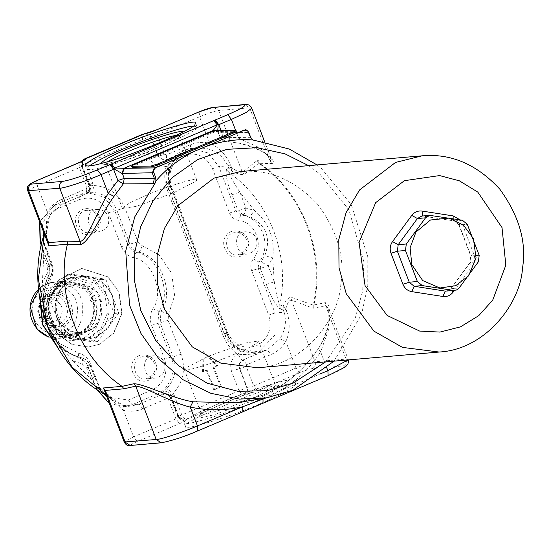 <?xml version="1.0" encoding="UTF-8"?>
<svg xmlns="http://www.w3.org/2000/svg" width="550" height="550" viewBox="0 0 550 550"><rect width="100%" height="100%" fill="white"/><g stroke="black" fill="none" stroke-linecap="round" stroke-linejoin="round"><path stroke-width="0.41" stroke-dasharray="2.75 2.06" d="M61.992 282.15L63.023 284.838L59.641 285.457L57.826 286.447L56.787 283.752L57.468 283.25L67.884 280.913L86.584 286.901L94.153 296.814L92.379 296.972L92.922 299.427L93.782 300.63L95.556 300.472C98.436 316.587 93.947 327.924 82.081 334.469L77.598 335.686L76.876 336.077L78.643 335.926L72.758 337.157L57.674 333.712L46.489 321.255L44.715 321.406L43.752 320.251L43.312 317.749L45.086 317.597C40.982 303.916 45.471 292.586 58.561 283.601L56.705 283.731L57.826 286.447L59.593 286.296L58.561 283.601M43.264 317.762L45.836 316.676L43.264 317.762M95.556 300.472L91.259 301.696L90.406 300.493L89.849 298.038L92.379 296.972L89.815 298.045M76.794 336.064L75.756 333.376L76.794 336.077M78.643 335.926L77.612 333.231L75.838 333.382L76.567 332.998L81.042 331.774L82.081 334.469M93.026 301.544C95.514 315.824 91.52 325.903 81.042 331.774M89.801 298.052L94.153 296.814M63.023 284.838L68.131 283.793L84.92 289.169L91.623 297.887M45.086 317.597L47.609 316.525C44.048 304.411 48.042 294.332 59.593 286.296M47.609 316.525L45.836 316.676L46.269 319.186L47.245 320.341L49.012 320.183L46.489 321.255M77.612 333.231L72.504 334.276L59.056 331.238L49.012 320.183M79.53 332.558C95.349 329.147 99.433 297.254 85.092 289.156C80.871 285.374 75.274 283.58 68.31 283.779C55.461 286.736 48.311 293.92 46.86 305.346C43.354 317.852 58.018 337.095 72.683 334.262L79.53 332.558M79.86 333.417L72.765 335.184C57.564 338.113 42.364 318.175 46.001 305.216C47.499 293.37 54.911 285.924 68.227 282.858C75.453 282.652 81.249 284.515 85.628 288.434C100.492 296.828 96.25 329.876 79.86 333.417M82.252 333.211C98.642 329.67 102.884 296.622 88.021 288.228C83.641 284.302 77.846 282.446 70.62 282.652C57.303 285.711 49.892 293.164 48.393 305.002C44.756 317.969 59.957 337.906 75.157 334.978L82.252 333.211M84.081 337.968L95.535 329.202L102.162 313.363L99.777 296.12L90.97 284.212L70.18 277.551C54.264 281.208 45.409 290.118 43.615 304.26C39.27 319.749 57.434 343.578 75.597 340.079L84.081 337.968M89.396 337.507L100.856 328.742L107.477 312.902L105.091 295.659L96.284 283.752L75.494 277.09C59.586 280.748 50.731 289.657 48.936 303.799C44.591 319.289 62.748 343.118 80.912 339.618L89.396 337.507M86.866 330.914L80.3 332.551C66.241 335.266 52.181 316.821 55.55 304.831C56.939 293.879 63.793 286.983 76.106 284.151C82.789 283.965 88.151 285.684 92.201 289.307C105.951 297.076 102.032 327.649 86.866 330.914M88.199 330.804L81.634 332.434C67.567 335.149 53.515 316.704 56.877 304.714C58.266 293.762 65.12 286.873 77.44 284.034C84.116 283.848 89.485 285.567 93.534 289.19C107.277 296.959 103.359 327.532 88.199 330.804M59.524 336.683L93.459 341.956L102.994 327.779L90.771 337.514L75.542 339.405C64.508 337.26 56.691 330.743 52.085 319.866C48.077 308.646 49.404 298.258 56.079 288.695C63.243 279.647 72.394 275.77 83.531 277.069C94.648 279.097 102.465 285.608 106.989 296.608C110.853 307.808 109.526 318.196 102.994 327.779L114.427 313.431L106.989 296.608L101.448 279.627L67.513 274.354L56.079 288.695L46.544 302.878L52.085 319.866L59.524 336.683L63.889 336.304L50.909 302.5L71.878 273.976L67.513 274.354M114.427 313.431L118.793 313.053L97.831 341.577L63.889 336.304M93.459 341.956L97.831 341.577M101.448 279.627L105.82 279.249L112.303 296.147C107.786 285.147 99.963 278.637 88.846 276.609L82.136 276.382L61.394 288.234C54.725 297.798 53.391 308.186 57.399 319.406C62.006 330.282 69.829 336.799 80.857 338.944L87.574 339.171L96.092 337.054L108.309 327.319C114.84 317.735 116.174 307.347 112.303 296.147L118.793 313.053M71.878 273.976L105.82 279.249M46.544 302.878L50.909 302.5M96.532 337.012L88.014 339.13C69.774 342.65 51.535 318.718 55.901 303.167C57.702 288.963 66.591 280.019 82.576 276.341L103.455 283.03L112.296 294.993L114.689 312.304L108.041 328.212L96.532 337.012M108.178 216.452C110.137 224.276 107.216 229.357 99.419 231.694C87.058 234.218 83.277 209.275 97.494 209.454C102.974 209.694 106.535 212.025 108.178 216.452M98.209 217.319C96.566 212.891 93.005 210.554 87.519 210.32C73.308 210.134 77.083 235.077 89.451 232.554C97.247 230.216 100.169 225.143 98.209 217.319M99.261 216.652C97.508 207.928 81.922 205.508 78.045 213.352C71.823 219.244 77.784 234.768 86.157 234.479C94.132 237.311 103.757 224.208 99.261 216.652M164.368 362.828C166.32 370.652 163.405 375.726 155.609 378.063C143.241 380.593 139.466 355.644 153.677 355.829C159.156 356.063 162.724 358.401 164.368 362.828M154.399 363.694C152.749 359.267 149.188 356.929 143.708 356.689C129.491 356.51 133.272 381.453 145.633 378.929C153.436 376.592 156.351 371.511 154.399 363.694M155.444 363.021C153.697 354.303 138.112 351.876 134.234 359.728C128.012 365.619 133.973 381.143 142.347 380.854C150.315 383.68 159.947 370.583 155.444 363.021M132.33 167.276C131.526 167.172 132.447 166.533 135.087 165.364L210.581 133.396L216.982 131.429L236.438 131.257M257.503 367.771C303.786 365.386 338.889 319.234 340.856 283.938C345.125 257.978 337.549 231.612 318.127 204.854C295.24 180.084 269.363 168.981 240.501 171.552M325.655 361.866L355.169 318.395L362.684 290.902L363.928 262.137L348.913 209.818L319.529 173.697L308.653 165.653M43.876 235.097L42.728 245.053L43.986 242.784L43.326 241.917L42.976 239.518M43.759 232.794L45.031 231.275L44.302 233.874M106.315 395.312L108.604 396.873L106.384 395.931M42.728 245.053L43.704 256.163C47.018 254.712 48.187 253.969 47.211 253.935L43.326 241.917L41.979 242.034M49.198 330.165L72.483 360.69C73.755 357.053 73.796 355.101 72.607 354.832C49.493 344.327 36.596 310.729 45.884 285.216C46.86 284.934 45.705 283.986 42.419 282.37L47.238 272.986L47.816 266.867L43.704 256.163L42.419 282.37L45.347 319.798M97.426 387.558L99.605 387.654L94.222 376.399C95.191 376.434 94.022 377.183 90.716 378.627L86.611 367.922L82.149 363.935L72.483 360.69L90.716 378.627L97.426 387.558L105.738 394.989M234.836 354.076C216.734 362.168 182.27 372.976 184.284 369.49L184.697 368.527L207.996 356.4L244.709 343.111L258.548 340.986C257.049 343.681 249.143 348.047 234.836 354.076M251.831 398.344C266.138 392.315 274.038 387.949 275.536 385.254L274.739 384.828C272.243 384.704 267.898 385.557 261.704 387.379C244.881 391.566 200.358 410.513 201.589 412.913L201.279 413.758C199.258 417.244 233.729 406.436 251.831 398.344M253.942 400.311L214.032 414.783L200.874 417.718L198.798 416.302C197.436 413.669 246.317 392.872 264.777 388.279C271.583 386.279 276.347 385.344 279.091 385.481C280.768 387.53 272.387 392.473 253.942 400.311M259.146 399.864C280.404 390.906 292.139 384.422 294.367 380.414C292.407 379.06 285.553 380.112 273.817 383.57C249.274 389.682 183.762 417.422 184.663 421.334L184.044 422.764C181.053 427.941 232.258 411.881 259.146 399.864M260.556 403.521C281.806 394.563 293.549 388.08 295.776 384.072C293.81 382.717 286.956 383.769 275.22 387.234C250.676 393.339 185.164 421.087 186.065 424.992L185.453 426.422C182.456 431.599 233.661 415.539 260.556 403.521M242.626 395.443L244.083 395.12C246.984 394.632 251.405 393.161 257.352 390.699L299.674 372.769C305.415 370.418 309.65 369.022 312.366 368.589L343.386 365.901C347.662 366.073 342.526 369.339 327.972 375.719L197.567 430.939C181.775 437.422 170.136 441.258 162.656 442.441L131.636 445.129C130.082 445.067 131.952 443.877 137.246 441.561L179.568 423.638C185.192 421.204 187.254 419.932 185.742 419.829L242.626 395.443L238.975 390.713L231.488 371.195L239.862 368.548L247.122 387.454L181.782 414.934L178.049 416.556L178.846 416.646C179.506 418.564 183.095 421.025 184.147 420.228L185.742 419.829M202.565 371.8L203.143 351.704L216.824 365.764L213.125 367.331L220.619 386.849L213.758 389.751L206.264 370.239L207.151 370.157L202.565 371.8L206.264 370.239M213.758 389.751L214.644 389.675L207.151 370.157M220.619 386.849L214.644 389.675M213.125 367.331L214.012 367.256L221.506 386.767M216.824 365.764L217.711 365.688L214.012 367.256M203.143 351.704L204.029 351.629L217.711 365.688M203.452 371.724L204.029 351.629M171.497 395.601L173.229 393.243L166.753 388.637L163.584 391.669C160.868 393.724 160.586 394.494 162.731 393.972L166.127 393.621L171.497 395.601C169.166 392.232 166.533 390.919 163.584 391.669M185.302 419.863L183.707 420.262C183.164 421.444 181.149 420.207 177.664 416.556L178.049 416.556L170.789 397.65C169.819 397.609 170.981 396.866 174.295 395.422L181.782 414.934L185.433 419.664M146.19 195.387C131.883 201.417 123.977 205.782 122.478 208.478L136.311 206.353L173.03 193.064L196.329 180.936L196.742 179.974C198.756 176.488 164.292 187.296 146.19 195.387M176.179 135.41L179.747 135.706L179.438 136.551C180.668 138.951 136.146 157.898 119.323 162.085C113.121 163.907 108.776 164.759 106.287 164.629L105.483 164.209L107.938 161.604M101.069 163.542L101.936 163.983C104.672 164.12 109.443 163.185 116.243 161.184C134.709 156.585 183.583 135.795 182.229 133.162L182.579 132.254M193.091 126.094L196.976 126.699L196.364 128.129C197.264 132.034 131.752 159.782 107.209 165.887C95.473 169.352 88.619 170.404 86.653 169.049L89.141 165.997M104.919 391.772L110.853 399.032L123.406 410.293L122.939 405.357L110.358 396.722L105.188 392.487M110.605 398.736L109.505 395.711L106.583 395.464M348.129 359.92L348.219 359.446L346.087 359.088L315.067 361.776C310.991 362.422 304.645 364.513 296.024 368.046L253.701 385.969L246.214 366.451L246.888 364.753L270.909 354.578C277.166 351.863 282.143 347.504 285.835 341.502L279.895 338.786L267.266 349.855L256.981 352.007L239.023 348.618C233.441 345.221 229.412 340.388 226.923 334.097L170.734 187.722C168.376 181.383 168.087 174.955 169.868 168.451C173.374 159.569 179.747 153.491 188.987 150.226L166.162 166.299C169.593 167.489 170.823 168.211 169.868 168.451L170.259 168.286C170.232 167.633 172.136 161.136 180.936 154.536L187.853 150.728L164.237 160.463L157.946 156.344L150.459 136.826L150.899 136.785L158.393 156.303L164.677 160.421L190.032 149.847L198.282 147.868L206.883 148.576C216.521 151.058 223.52 156.805 227.879 165.818L228.711 167.984L231.371 170.974C237.325 173.979 241.567 175.099 244.097 174.329L258.782 163.288L271.913 163.57C278.974 162.037 260.088 146.713 239.442 143.234L224.524 141.027L255.234 140.779M299.674 372.769L296.024 368.046L285.835 341.502C289.953 332.42 290.276 322.41 286.784 311.472L284.068 312.194C286.736 321.489 285.34 330.351 279.895 338.786M286.784 311.472L285.952 309.306L283.236 310.028L284.068 312.194L275.034 312.971L258.026 268.654L260.239 268.462L266.365 284.412C270.167 295.446 274.656 303.586 279.84 308.839L280.39 309.031L279.785 304.941C290.551 255.544 269.376 200.386 228.999 172.645L226.792 169.393L226.421 169.668C225.466 175.443 227.315 183.817 231.956 194.776L238.081 210.732L243.093 214.816L249.934 216.7C266.269 225.184 271.239 238.129 264.839 255.516L261.154 261.855L260.239 268.462L268.173 265.843L274.299 281.799L266.365 284.412M285.952 309.306L285.911 308.557C287.423 302.83 289.252 300.025 291.411 300.149L313.259 308.234L325.607 305.738L328.625 308.406L329.134 328.075L320.643 351.856L318.306 348.673C330.839 331.018 333.327 303.627 325.304 302.658L313.218 305.099L291.314 297.337C288.482 297.309 285.787 300.231 283.236 306.082L283.236 310.028L280.39 309.031M318.024 348.817L318.306 348.673C304.219 369.841 285.856 385.303 263.216 395.079L236.521 402.827L263.086 395.113C285.643 385.399 303.957 369.964 318.024 348.817C321.468 345.207 329.828 325.243 329.319 317.577L328.625 308.406L348.37 359.899M314.132 308.316L313.837 305.188C325.71 252.141 302.885 192.672 259.298 163.109L257.455 160.669L256.699 160.896L258.782 163.288C302.252 192.83 325.022 252.147 313.218 305.099L313.259 308.234M312.366 368.589C315.006 367.111 315.906 364.836 315.067 361.776L291.411 300.149L291.314 297.337M285.911 308.557L283.236 306.082L279.785 304.941C277.729 300.286 275.901 292.572 274.299 281.799L272.697 258.067C275.055 238.782 268.964 222.901 254.409 210.423L249.934 216.7M231.956 194.776L239.889 192.163L246.015 208.113L254.409 210.423L239.889 192.163C233.881 183.116 230.251 176.612 228.999 172.645L226.421 169.668M246.015 208.113C245.451 212.053 244.475 214.287 243.093 214.816L240.879 215.009L235.861 210.918L238.081 210.732L246.015 208.113M251.673 270.744L268.689 315.067C272.463 328.859 268.407 339.089 256.527 345.744C243.574 349.601 233.901 345.194 227.508 332.502L171.325 186.134C167.551 172.336 171.607 162.113 183.487 155.458C196.439 151.594 206.113 156.007 212.499 168.692L229.515 213.015C231.289 217.181 234.3 219.636 238.549 220.371C255.386 221.746 264.543 245.603 253.323 258.857C250.752 262.481 250.202 266.447 251.673 270.744L258.026 268.654L258.94 262.048L261.154 261.855L268.173 265.843L272.697 258.067L264.839 255.516M279.785 304.941L279.84 308.839M256.376 238.776C258.335 246.599 255.413 251.673 247.617 254.011C235.256 256.541 231.474 231.591 245.692 231.777C251.171 232.011 254.732 234.348 256.376 238.776M246.407 239.642C244.764 235.214 241.202 232.877 235.723 232.636C221.506 232.458 225.287 257.4 237.648 254.877C245.444 252.539 248.366 247.459 246.407 239.642M247.459 238.968C245.706 230.251 230.12 227.824 226.249 235.675C220.021 241.567 225.981 257.091 234.355 256.802C242.33 259.627 251.955 246.531 247.459 238.968M231.488 371.195C229.391 363.536 231.639 357.851 238.239 354.159L238.267 354.145C239.917 350.707 240.171 348.865 239.023 348.618L239.401 348.686C233.874 345.345 229.845 340.505 227.336 334.166L224.709 334.29L235.4 347.909L252.367 352.413L260.171 350.467L274.952 335.067L275.034 312.971L268.689 315.067M265.767 350.24L242.798 360.064L267.266 349.855L270.909 354.578M226.923 334.097C227.893 334.132 226.731 334.881 223.417 336.325C226.469 344.046 231.419 349.986 238.267 354.145C246.792 355.272 255.936 353.994 265.705 350.316M257.352 390.699L253.701 385.969L247.122 387.454C248.064 390.899 247.053 393.456 244.083 395.12M265.884 397.973L282.728 389.799L283.525 393.717M317.027 164.924L321.241 168.286L351.237 204.511L367.799 256.795L367.771 285.931L361.584 314.318L334.029 361.144M217.8 130.226L218.419 132.749L248.792 132.516M250.628 137.301L220.33 137.727L218.013 132.488L215.641 130.371L218.171 132.708M215.098 130.261L218.419 132.749L220.33 137.727C219.553 137.699 220.488 137.101 223.135 135.946L238.638 138.236L259.999 147.984L271.356 159.211L270.112 161.157L249.631 107.814L251.762 108.171M256.699 160.896L242.275 172.129C240.419 172.803 236.961 171.38 231.907 167.874L231.426 167.262L228.711 167.984L226.792 169.393M231.426 167.262L230.601 165.103C225.782 154.406 218.838 147.146 209.763 143.316L206.883 148.576M231.907 167.874L231.371 170.974L228.999 172.645M145.427 133.533L150.899 136.785L157.245 134.695L164.739 154.213L166.354 154.949L190.376 144.774C196.673 142.168 203.136 141.68 209.763 143.316L199.574 116.772C208.189 113.238 214.534 111.148 218.618 110.502L242.275 172.129L244.097 174.329M235.469 129.972L238.638 138.236L239.442 143.234M244.901 129.841L248.387 132.323L250.394 137.548L254.547 140.841M27.747 190.747L37.146 185.563L79.468 167.64L86.955 187.151L86.281 188.856L62.26 199.031C56.004 201.747 51.026 206.106 47.334 212.107L45.946 229.934L47.032 240.989M103.909 393.938L99.516 388.293L96.594 388.547L97.02 389.592M168.431 399.396C171.078 398.234 172.012 397.643 171.229 397.609L178.489 416.515C179.403 416.707 178.551 417.505 175.917 418.914L133.595 436.837L123.406 410.293C130.034 411.929 136.496 411.441 142.794 408.836L166.815 398.661L168.431 399.396L175.917 418.914L179.568 423.638M110.853 399.032L110.956 397.121L108.604 396.873L106.198 395.106M106.363 395.34L99.605 387.654L99.516 388.293L90.111 365.695C88.364 361.494 85.394 358.834 81.201 357.72L78.987 357.913C83.174 359.026 86.144 361.687 87.897 365.888L96.264 388.493L87.567 365.832C85.773 361.584 82.858 358.937 78.801 357.899L78.224 352.942L59.929 343.716L46.138 324.232L43.203 300.149L50.291 280.177C53.487 274.78 54.031 269.067 51.906 263.044L43.209 240.384C39.435 226.593 43.491 216.363 55.371 209.708L55.096 204.724L39.779 222.083M94.634 376.468L90.523 365.764C88.791 361.563 85.759 358.889 81.427 357.734L72.607 354.832L81.201 357.72C82.459 358.016 82.775 360.085 82.149 363.935M72.937 354.881C59.042 346.789 50.634 337.061 47.719 325.696L44.921 316.821C43.443 310.819 41.009 299.564 46.289 285.038L50.167 276.877C52.449 273.02 52.834 268.936 51.322 264.639L49.101 264.832C50.621 269.129 50.236 273.212 47.953 277.069L40.164 298.554M46.289 285.038L50.573 276.684C52.841 272.889 53.226 268.895 51.727 264.708L47.623 254.004L47.211 253.935L51.322 264.639C52.291 264.674 51.123 265.416 47.816 266.867M46.145 238.666L46.791 231.124L49.727 215.126L62.363 204.064L86.384 193.889L85.938 193.93L87.209 192.686L91.376 192.273C103.338 192.864 111.87 198.935 116.971 210.492L129.979 244.372C131.636 248.387 134.447 251.006 138.414 252.223C160.407 254.952 175.086 293.191 161.047 311.183L160.153 322.988L173.161 356.868L170.947 357.06L157.939 323.18L158.833 311.376C172.872 293.384 158.194 255.145 136.201 252.416C132.234 251.199 129.422 248.579 127.765 244.564L114.757 210.684L104.067 197.058L87.099 192.562L79.289 194.508L55.268 204.676L62.535 204.022L86.384 193.889C89.684 192.039 90.805 189.2 89.76 185.371L82.266 165.853L81.826 165.894L89.32 185.412L90.09 185.426L82.266 165.853L82.672 161.054M45.973 230.354L47.039 232.375L46.53 233.324L44.722 233.482L44.468 234.3M45.946 229.934L46.791 231.124L47.066 230.622C45.904 227.549 46.901 222.337 50.057 214.974L49.727 215.126C50.531 214.857 49.734 213.847 47.334 212.107L37.146 185.563L36.712 180.668M81.634 161.562L81.125 163.151L81.414 165.825L81.826 165.894C80.85 165.853 82.019 165.11 85.333 163.659L93.493 185.522L90.75 185.226L89.169 189.757L85.938 193.93L79.117 194.549L79.392 199.54C92.345 195.676 102.018 200.09 108.412 212.774L121.412 246.654C123.736 252.278 127.676 255.942 133.224 257.647C152.288 260.012 165.007 293.15 152.838 308.749C149.964 314.016 149.552 319.522 151.594 325.27L164.601 359.15C168.369 372.941 164.319 383.171 152.439 389.826L128.418 399.994L106.934 397.024M90.75 185.226C91.272 189.303 90.09 191.792 87.209 192.686L89.286 189.379L88.907 185.336L89.32 185.412C90.365 189.241 89.238 192.081 85.938 193.93M174.295 395.422L173.229 393.243C183.329 382.03 185.955 369.029 181.094 354.248L168.094 320.368L168.534 314.469L174.625 295.508L171.648 273.164L159.046 254.904L142.134 245.685L137.912 241.759L124.912 207.879C118.649 193.696 108.171 186.244 93.493 185.522C93.411 189.489 92.703 191.744 91.376 192.273M99.076 344.355L113.458 333.355L121.77 313.472L118.779 291.83L107.724 276.877L81.627 268.517L58.169 280.314L48.29 302.053L49.259 317.728L57.379 333.685L72.009 344.479L88.433 347.002L99.076 344.355M99.344 344.334L88.694 346.981L72.277 344.458L57.647 333.664L49.528 317.707L48.551 302.026L58.438 280.294L81.895 268.496L107.993 276.856L119.047 291.809L122.038 313.445L113.726 333.334L99.344 344.334M178.846 416.646L171.559 397.671L164.945 393.491L156.083 394.549C168.994 390.479 177.169 369.854 170.947 357.06L164.601 359.15M42.178 314.772C38.328 308.303 46.571 297.082 53.398 299.509C61.964 302.892 64.274 308.921 60.342 317.597C53.377 323.751 47.328 322.809 42.178 314.772M39.696 316.181L43.23 321.64C51.542 327.47 58.602 326.934 64.412 320.018C71.665 313.156 64.721 295.068 54.966 295.405C50.119 294.484 45.623 296.443 41.47 301.276C38.356 306.632 37.771 311.603 39.696 316.181M40.26 316.559C38.149 311.541 38.796 306.103 42.206 300.238C46.75 294.938 51.679 292.793 56.98 293.803C67.671 293.432 75.274 313.246 67.334 320.767C60.968 328.336 53.233 328.928 44.138 322.534L39.676 316.154C37.806 310.949 38.404 305.993 41.47 301.276L42.206 300.238C38.823 305.814 38.184 311.259 40.267 316.566M39.332 317.082C41.766 329.223 63.463 332.599 68.86 321.674C77.523 313.472 69.224 291.864 57.571 292.263C46.468 288.324 33.069 306.563 39.332 317.082M63.821 332.661C50.882 341.261 28.119 322.3 32.842 306.859C32.182 290.579 58.823 279.297 69.101 291.5C82.699 299.186 78.822 329.429 63.821 332.661M48.84 337.095L59.111 338.339L66.736 336.442C84.356 332.64 88.914 297.11 72.937 288.083C68.227 283.869 61.999 281.875 54.237 282.095C48.214 282.686 42.996 285.106 38.576 289.355M76.567 332.998L77.598 335.686M77.708 332.516L78.739 335.204M79.269 331.932L80.307 334.627M91.259 301.696L93.782 300.63M90.406 300.493L92.922 299.427M89.939 299.269L92.455 298.203M60.218 282.301L61.256 284.996M58.609 282.769L59.641 285.457M57.468 283.25L58.499 285.938M43.285 319.028L45.801 317.962M43.752 320.251L46.269 319.186M44.715 321.406L47.245 320.341M135.087 165.364L134.722 164.388M210.217 132.419L210.581 133.396M216.982 131.429L216.611 130.453M236.094 131.161L235.73 130.185M459.126 288.001L451.014 288.702L446.696 291.17L451.014 288.702L470.25 262.529L478.362 261.821M479.194 255.331L470.752 255.977L469.927 262.673L471.082 256.032L459.174 225.019L467.287 224.317M462.399 220.248L454.149 220.942L459.174 225.019L454.286 220.949L423.149 216.109L431.262 215.407M453.097 218.646L454.149 220.942L422.723 215.978M459.174 225.019C458.397 224.991 459.332 224.393 461.979 223.238L473.887 254.251C475.337 258.452 474.836 262.343 472.388 265.939L454.328 290.51M459.979 219.814L461.979 223.238M471.082 256.032C470.305 256.004 471.24 255.406 473.887 254.251M470.25 262.529C469.432 262.824 470.14 263.966 472.388 265.939M469.927 262.673L450.691 288.846L451.681 290.737M44.433 233.544L45.031 231.275L46.791 231.124M168.094 320.368L151.594 325.27M168.534 314.469L161.047 311.183L158.833 311.376L152.838 308.749M142.134 245.685C141.082 249.521 139.844 251.701 138.414 252.223L136.201 252.416L133.224 257.647M137.912 241.759L121.412 246.654M124.912 207.879L108.412 212.774M177.664 416.556L170.376 397.581L170.789 397.65L166.148 393.621M137.246 441.561L133.595 436.837L124.204 442.021M246.888 364.753L243.244 360.023C239.944 361.873 238.817 364.712 239.862 368.548L246.214 366.451M243.636 395.161C246.606 393.498 247.624 390.94 246.675 387.489L239.422 368.582C238.37 364.753 239.498 361.914 242.798 360.064C241.312 359.789 239.793 357.823 238.239 354.159M343.386 365.901C346.026 364.423 346.926 362.154 346.087 359.088L325.607 305.738L325.304 302.658M253.323 258.857L258.94 262.048C272.649 245.85 261.456 216.693 240.879 215.009L238.549 220.371M227.508 332.502C224.861 333.664 223.933 334.256 224.709 334.29L224.379 334.235C229.879 346.644 239.209 352.701 252.367 352.413L256.926 352.014M229.515 213.015L235.861 210.918L218.852 166.602L208.161 152.976L191.194 148.479L183.384 150.425L168.609 165.818L168.19 187.859C160.93 170.947 173.367 149.291 191.194 148.479L198.282 147.868L190.472 149.806L165.791 160.071M212.499 168.692L218.852 166.602L227.879 165.818L230.601 165.103M224.709 334.29L168.52 187.914C167.743 187.887 168.678 187.289 171.325 186.134M168.52 187.914L170.734 187.722C171.71 187.763 170.541 188.506 167.234 189.956C164.333 182.167 163.976 174.288 166.162 166.299L166.134 166.313C164.863 162.621 164.821 160.524 166.011 160.022M166.134 166.313C158.936 168.458 153.567 166.004 150.012 158.957L142.526 139.439L150.459 136.826L145.654 133.519M150.012 158.957L164.739 154.213M227.336 334.166L171.146 187.791L170.734 187.722M223.417 336.325L167.234 189.956M326.92 368.218L320.643 351.856C310.578 367.166 297.942 379.816 282.728 389.799L320.279 373.897M220.921 130.178L224.524 141.027L220.33 137.727M213.586 107.202L218.618 110.502L249.631 107.814L244.606 104.514M271.913 163.57L270.112 161.157L257.455 160.669M156.819 129.8L157.245 134.695L199.574 116.772L199.141 111.877M166.354 154.949L166.629 159.94L190.651 149.765L190.376 144.774M236.019 130.226L216.109 130.508M79.035 162.745L79.468 167.64C82.115 166.478 83.043 165.887 82.266 165.853M89.76 185.371C90.537 185.398 89.602 185.996 86.955 187.151M92.819 183.178C89.512 184.628 88.344 185.371 89.32 185.412M84.886 158.785L85.333 163.659L142.526 139.439L142.093 134.544M81.826 165.894L82.088 161.343M181.094 354.248L173.161 356.868C177.121 368.906 174.983 379.5 166.753 388.637M47.238 272.986C50.201 275.227 51.177 276.526 50.167 276.877L47.623 277.221C49.94 273.336 50.325 269.184 48.778 264.777L41.25 245.156M57.317 346.5L78.801 357.899L56.815 346.266M86.611 367.922C89.918 366.479 91.087 365.736 90.111 365.695L87.567 365.832M109.409 403.473L124.252 406.663L132.062 404.724L156.083 394.549L152.439 389.826M166.815 398.661L163.171 393.938L139.15 404.106L132.062 404.724L128.418 399.994M142.794 408.836L139.15 404.106L131.34 406.051L122.746 405.343M171.229 397.609L170.789 397.65M178.489 416.515L184.147 420.228L178.049 416.556M161.233 442.798L162.656 442.441M130.219 445.486L131.636 445.129M90.523 365.764L90.111 365.695M50.573 276.684L50.167 276.877M51.727 264.708L51.322 264.639M41.36 244.654L48.778 264.777M62.26 199.031L62.535 204.022L50.057 214.974M86.281 188.856L86.556 193.847C89.939 192.074 91.114 189.269 90.09 185.426M96.594 388.547C95.817 388.513 96.752 387.922 99.399 386.76L90.702 364.1C88.248 358.222 84.088 354.496 78.224 352.942M103.462 393.676L99.399 386.76M87.897 365.888C87.12 365.853 88.055 365.262 90.702 364.1M47.953 277.069C47.142 277.344 47.926 278.382 50.291 280.177M49.101 264.832C48.324 264.798 49.259 264.206 51.906 263.044M40.404 242.172C39.627 242.137 40.562 241.546 43.209 240.384M55.371 209.708L79.392 199.54M48.503 283.264L41.793 286.598M48.874 337.143L59.111 338.339L72.758 337.157M67.884 280.913L54.237 282.095M72.765 335.184L75.157 334.978M68.227 282.858L70.62 282.652M70.18 277.551L75.494 277.09M75.597 340.079L80.912 339.618M80.3 332.551L81.634 332.434M76.106 284.151L77.44 284.034M88.014 339.13L87.574 339.171M82.576 276.341L82.136 276.382M99.419 231.694L89.451 232.554M97.494 209.454L87.519 210.32M155.609 378.063L145.633 378.929M153.677 355.829L143.708 356.689M458.851 224.964L470.752 255.977M47.623 254.004L43.986 242.784C43.395 239.532 43.34 237.016 43.835 235.242M184.284 369.49L201.279 413.758M258.548 340.986L275.536 385.254M274.739 384.828L279.091 385.481M201.589 412.913L198.798 416.302M295.776 384.072L294.367 380.414M185.453 426.422L184.044 422.764M170.376 397.581L168.19 394.646L163.398 393.697L164.416 393.539M122.478 208.478L105.483 164.209M196.742 179.974L179.747 135.706M179.438 136.551L182.229 133.162M106.287 164.629L101.936 163.983M195.573 123.042L196.976 126.699M85.25 165.392L86.653 169.049M109.457 403.604L124.252 406.663L131.34 406.051L122.939 405.357C115.672 402.256 111.677 399.513 110.956 397.121L104.802 391.524M247.617 254.011L237.648 254.877M245.692 231.777L235.723 232.636M168.19 187.859L224.379 334.235M171.146 187.791C168.754 181.369 168.458 174.866 170.259 168.286M239.401 348.686C246.641 351.766 252.498 352.873 256.981 352.007M264.749 142.003L271.356 159.211L270.49 158.097C267.499 153.264 257.111 148.308 239.312 143.22L224.469 141.027C223.822 141.542 222.331 140.429 220 137.672M81.414 165.825L88.907 185.336M82.596 165.907C82.411 162.037 82.851 160.188 83.937 160.346M171.559 397.671C171.029 395.285 168.822 393.896 164.945 393.491L164.505 393.532M47.046 241.01C46.695 242.309 46.688 239.436 47.039 232.375L47.066 230.622M87.436 192.644L79.117 194.549L55.096 204.724L39.627 221.698M96.594 389.297L96.264 388.493M39.827 298.863L47.623 277.221"/><path stroke-width="0.82" d="M157.486 164.065L232.98 132.096C235.62 130.928 236.541 130.288 235.73 130.185L216.611 130.453L210.217 132.419L134.722 164.388C132.076 165.557 131.161 166.196 131.966 166.299L151.085 166.031L157.486 164.065L157.85 165.041L151.449 167.007L132.33 167.276L131.622 166.203L132.33 167.276M236.438 131.257L235.73 130.185M236.094 131.161C236.906 131.264 235.984 131.904 233.344 133.072L157.85 165.041M455.696 285.697L468.607 275.825L476.066 257.978L473.385 238.549L463.457 225.122L448.834 218.096L430.471 220L415.993 232.004L410.101 247.72L411.812 264.619L422.709 280.576L439.876 287.994L455.696 285.697M417.381 281.511L405.474 250.498L406.306 244.001L425.542 217.827L429.763 215.366L462.399 220.248L467.287 224.317L479.194 255.331L478.362 261.821L459.126 288.001L456.438 290.043L453.406 290.421L422.269 285.581L417.381 281.511L409.269 282.212L414.157 286.282L445.294 291.122L453.406 290.421M395.526 162.442L359.576 189.942L346.067 212.692L338.793 239.649L339.006 267.774L346.266 293.748L373.911 331.134L402.49 347.394L439.147 352.034C485.43 349.649 520.534 303.497 522.5 268.201C526.769 242.241 519.193 215.875 499.771 189.117C476.884 164.34 451.007 153.244 422.146 155.815L395.526 162.442M422.146 155.815L240.501 171.552L213.888 178.179L177.932 205.679L164.429 228.429L157.149 255.386L157.369 283.511L164.629 309.485L192.266 346.871L220.846 363.131L257.503 367.771L439.147 352.034M308.653 165.653L284.941 153.821L257.022 147.703L226.909 149.339L197.594 159.596L172.219 177.581L153.017 200.908L140.738 226.566L134.826 251.914L134.296 279.978L140.766 310.42L155.588 340.251L178.475 365.633L207.123 383.178L237.889 391.318L267.204 390.679L292.655 383.377L325.655 361.866M42.976 239.518L43.759 232.794L43.835 235.242C24.571 294.766 52.669 366.939 106.315 395.312M44.433 233.544L43.876 235.097M105.091 394.577L106.576 395.457M45.347 319.798L49.198 330.165M107.938 161.604C113.046 158.407 120.134 154.914 129.195 151.119C142.574 145.269 168.362 136.242 176.179 135.41M182.579 132.254C184.979 128.349 147.042 140.229 127.084 149.153C111.299 155.808 102.623 160.6 101.069 163.542M89.141 165.997C96.367 161.178 107.277 155.712 121.88 149.6C142.649 140.477 183.191 126.486 193.091 126.094M120.471 145.942C147.366 133.925 198.571 117.858 195.573 123.042L194.961 124.472C195.855 128.377 130.35 156.118 105.806 162.229C94.064 165.694 87.216 166.746 85.25 165.392C87.477 161.384 99.22 154.901 120.471 145.942M109.952 164.581L227.769 114.682C242.323 108.309 247.466 105.036 243.183 104.871L212.169 107.559C209.447 107.986 205.212 109.381 199.471 111.739L157.149 129.662C151.401 132.021 147.173 133.416 144.451 133.849L84.968 159.039C86.529 159.101 84.659 160.291 79.365 162.608L37.043 180.531C31.749 182.847 29.879 184.037 31.432 184.099L62.453 181.411C69.933 180.221 81.572 176.392 97.364 169.909L109.952 164.581L113.596 169.304L101.014 174.632C86.811 180.819 64.123 188.299 59.751 188.224L27.747 190.747L47.046 241.017L48.606 242.688L28.731 190.912C27.892 187.846 28.793 185.577 31.432 184.099M155.698 177.506L153.856 172.714L121.963 173.456L114.194 168.974L113.596 169.304L117.899 180.51L124.245 178.42L154.309 178.241L155.698 177.506L155.911 180.923L155.1 183.184L153.409 183.679L123.317 183.893L114.029 196.343C101.131 214.026 89.705 242.192 80.444 244.661L67.464 244.214C56.643 285.691 71.871 352.275 122.038 386.361L133.836 383.749C144.059 383.783 171.882 398.337 192.892 401.789L236.521 402.827L266.571 397.856L239.546 399.094L210.946 393.339L183.239 379.851L159.149 359.205L140.903 333.376L129.553 305.071L125.716 251.089L134.791 216.817L155.1 183.184M123.949 388.802L105.318 390.418L125.187 442.186L130.219 445.486C127.951 446.208 125.943 445.053 124.204 442.021L156.207 439.498C160.579 439.574 183.267 432.094 197.471 425.906L242.605 406.794C225.053 410.678 207.597 410.774 190.238 407.082C170.748 402.504 144.698 386.409 135.726 386.155L123.949 388.802L122.031 386.361L103.427 387.977L105.188 392.487M103.427 387.977L105.318 390.418L104.851 391.593M265.884 397.973L242.605 406.794L242.88 411.785L197.746 430.897L197.471 425.906L190.238 407.082L192.892 401.789M248.387 132.323L250.628 137.301L252.732 139.92L289.293 149.036L317.027 164.924M334.029 361.144L292.793 390.246L266.571 397.856M235.469 129.972L231.413 119.405L218.206 124.919L217.8 130.226M216.109 130.508L236.019 130.226M213.62 130.542L215.098 130.261M218.206 124.919L217.442 124.713L213.201 130.501L123.757 168.382L121.963 173.456M217.436 124.713L114.868 168.025L124.396 168.328L122.334 173.442L124.245 178.42L123.317 183.893L117.899 180.51L108.24 193.462L114.029 196.343M114.613 168.259L114.194 168.974M124.396 168.328L154.364 167.901L152.302 173.016L154.309 178.241L153.409 183.679M67.237 241.072L67.464 244.214L48.854 245.822L48.606 242.688L67.237 241.072L80.231 241.574C88.192 239.195 97.185 210.863 108.24 193.462L101.014 174.632L97.364 169.909M110.715 164.257L113.981 169.146M114.868 168.025L111.485 163.941M213.709 120.649L217.092 124.733M218.46 124.898L214.445 120.326M106.556 396.041L103.909 393.938M283.525 393.717L282.831 394.831M320.279 373.897L327.869 370.679L328.144 375.671L242.708 411.826M105.738 394.989L106.384 395.931M48.854 245.822L46.145 238.666M153.856 172.714C153.326 169.806 154.578 167.874 157.616 166.925L194.542 151.278C179.492 158.689 166.616 168.568 155.911 180.923M194.542 151.278L242.261 131.072C245.128 129.546 247.308 130.027 248.792 132.516M244.901 129.841C245.733 129.278 247.039 130.137 248.806 132.412L250.731 137.424L252.732 139.92C236.857 138.82 221.059 141.082 205.329 146.713M38.576 289.355C24.413 302.466 27.768 328.494 48.84 337.095M151.449 167.007L151.085 166.031M233.344 133.072L232.98 132.096M405.474 250.498L397.361 251.199L409.269 282.212L402.916 284.302L391.016 253.289C389.565 249.088 390.067 245.197 392.514 241.601L411.751 215.428C414.432 212.032 417.862 210.581 422.043 211.069L453.179 215.909L459.979 219.814M422.269 285.581L414.157 286.282L411.716 291.631C407.578 290.826 404.649 288.386 402.916 284.302M451.681 290.737L453.152 292.112C450.464 295.508 447.033 296.959 442.86 296.471L445.294 291.122L454.706 290.476M429.763 215.366L421.747 216.061L417.429 218.529L398.193 244.702L406.306 244.001M425.542 217.827L417.429 218.529L411.751 215.428M392.514 241.601L398.193 244.702L397.361 251.199L391.016 253.289M422.723 215.978L422.043 211.069M453.097 218.646L453.179 215.909M454.328 290.51L453.152 292.112M442.86 296.471L411.716 291.631M404.394 180.682L439.594 175.581L459.367 180.812L477.778 192.087L502.013 227.576L505.828 265.176L492.711 300.142L478.741 315.666L460.501 326.851L439.979 332.076L419.664 331.079L387.124 315.446L365.042 285.587L359.067 242.364L375.671 202.654L404.394 180.682M44.468 234.3L38.342 279.077L47.692 326.411L72.215 367.317L106.198 395.106M197.567 430.939L197.746 430.897C184.69 436.624 172.514 440.591 161.233 442.798L156.207 439.498L135.726 386.155L133.836 383.749M326.92 368.218L327.869 370.679L348.129 359.92M215.188 120.01L218.831 124.74L220.921 130.178M264.749 142.003L251.762 108.171L246.242 112.448L231.413 119.405L227.769 114.682M80.444 244.661L80.231 241.574L59.751 188.224C58.912 185.164 59.812 182.889 62.453 181.411M85.229 158.627L84.886 158.785M82.088 161.343L84.528 159.074M82.672 161.054L84.968 159.039M251.762 108.171C250.271 105.222 247.885 103.998 244.606 104.514L243.183 104.871M244.606 104.514L212.169 107.559M213.586 107.202L199.292 111.781L156.97 129.704L144.451 133.849M145.654 133.519L144.011 133.884M40.164 298.554L42.866 324.748L57.317 346.5M97.02 389.592L109.409 403.473M348.37 359.899L348.59 361.419L347.896 364.169L345.366 366.939L327.972 375.719M263.044 399.197L263.003 403.281M39.779 222.083L40.404 242.172L41.979 242.034M41.25 245.156L40.081 242.117L41.36 244.654M236.5 133.512L243.588 130.116M154.364 167.901L163.371 164.484M106.934 397.024L103.462 393.676M54.237 282.095L48.503 283.264M41.793 286.598L39.737 288.173L30.085 306.274L36.809 328.996L48.874 337.143M124.204 442.021L104.912 391.751M145.874 133.492L142.244 134.447L85.051 158.675L82.672 160.139L81.634 161.562M83.621 160.627L36.864 180.572C28.428 184.374 30.594 183.782 28.593 185.412C27.589 185.666 27.307 187.447 27.747 190.747M161.233 442.798L130.219 445.486M109.457 403.604L96.594 389.297M56.815 346.266L42.577 324.789L39.827 298.863M40.081 242.117L39.627 221.698"/></g></svg>
